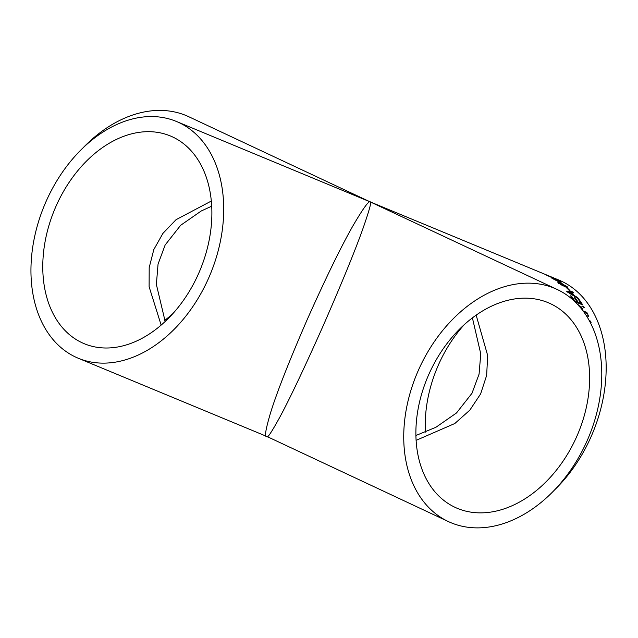 <?xml version="1.0" encoding="UTF-8"?>
<svg xmlns="http://www.w3.org/2000/svg" width="638" height="638" viewBox="0 0 638 638"><rect width="100%" height="100%" fill="white"/><g stroke="black" fill="none" stroke-linecap="round" stroke-linejoin="round"><path stroke-width="0.96" d="M554.462 288.28A128.158 91.386 115.1 0 0 419.142 368.597A128.158 91.386 115.1 0 0 448.347 521.557A128.158 91.386 115.1 0 0 585.501 444.311A128.158 91.386 115.1 0 0 557.173 289.477A128.158 91.386 115.1 0 0 554.462 288.28M557.173 289.477L370.263 201.911C371.755 201.512 369.219 210.676 362.663 229.393C354.8 251.38 341.617 283.535 323.131 325.866C304.422 367.871 290.027 398.232 279.938 416.965C271.317 432.636 266.955 439.111 266.851 436.376C264.244 437.907 265.472 430.06 270.552 412.818C276.844 392.418 289.158 361.132 307.484 318.96C326.353 276.804 341.617 245.566 353.285 225.246C363.373 208.092 369.035 200.316 370.263 201.911L176.423 121.459A128.158 89.806 -67.5 0 0 44.373 205.444A128.158 89.806 -67.5 0 0 78.235 358.229A128.158 89.806 -67.5 0 0 209.495 276.118A128.158 89.806 -67.5 0 0 179.039 122.608A128.158 89.806 -67.5 0 0 176.423 121.459M78.235 358.229L267.019 436.528M548.122 302.659A112.448 80.181 115.1 0 0 429.398 373.126A112.448 80.181 115.1 0 0 455.022 507.322A112.448 80.181 115.1 0 0 575.356 439.558A112.448 80.181 115.1 0 0 550.498 303.712A112.448 80.181 115.1 0 0 548.122 302.659M172.691 136.987A112.448 78.793 -67.5 0 0 170.402 135.974A112.448 78.793 -67.5 0 0 54.549 209.663A112.448 78.793 -67.5 0 0 84.256 343.707A112.448 78.793 -67.5 0 0 199.415 271.668A112.448 78.793 -67.5 0 0 172.691 136.987M547.268 275.512C545.841 274.779 545.793 274.691 547.125 275.249L555.889 279.253A128.158 89.806 112.5 0 0 552.061 277.299A128.158 89.806 112.5 0 0 552.006 277.267L553.082 277.713A128.158 89.806 112.5 0 1 553.13 277.737A128.158 89.806 112.5 0 1 558.242 280.425L547.268 275.512C545.841 274.779 545.793 274.691 547.125 275.249L547.037 275.449M547.571 275.361A128.158 89.806 112.5 0 1 548.05 275.56A128.158 89.806 112.5 0 1 549.677 276.262L548.712 275.863A128.158 89.806 112.5 0 0 547.085 275.161L370.263 201.911L188.776 116.73A128.158 91.386 115.1 0 0 186.073 115.534A128.158 91.386 115.1 0 0 82.709 148.207M554.406 490.08A128.158 89.806 -67.5 0 0 561.496 281.206A128.158 89.806 -67.5 0 0 558.888 280.058L548.05 275.56M577.478 304.246L581.314 307.588L581.984 306.639L583.483 306.192A128.158 89.806 112.5 0 1 584.28 307.58L583.116 307.923L582.151 308.967L582.43 309.566A128.158 89.806 112.5 0 1 583.084 310.873L586.832 312.429A128.158 89.806 112.5 0 1 587.454 313.713L584.113 312.325M581.354 307.077L583.347 306.344A127.943 89.655 112.5 0 1 584.089 307.636M582.159 308.425L582.287 309.709A127.943 89.655 112.5 0 1 582.534 310.188M573.897 300.721A128.158 89.806 112.5 0 0 570.547 295.817L571.512 296.215A128.158 89.806 112.5 0 1 574.599 300.705L577.175 301.774A128.158 89.806 112.5 0 0 574.312 297.579L575.277 297.978A128.158 89.806 112.5 0 1 578.14 302.173L581.035 303.377A128.158 89.806 112.5 0 0 577.805 298.688L578.77 299.086A128.158 89.806 112.5 0 1 582.733 304.94L574.966 301.726M578.451 298.664L567.748 292.244A128.158 89.806 112.5 0 0 566.783 291.103L572.645 291.837A128.158 89.806 112.5 0 1 573.602 292.85L571.744 292.563A128.158 89.806 112.5 0 1 574.344 295.617L577.589 297.531A128.158 89.806 112.5 0 1 578.451 298.664M569.989 290.617L569.024 290.218A128.158 89.806 112.5 0 0 566.576 287.81L567.541 288.209A128.158 89.806 112.5 0 1 569.989 290.617M558.657 283.128C557.413 281.932 558.067 281.916 560.619 283.073L567.126 286.637L567.868 287.634L565.101 286.805L557.859 282.227M556.894 280.21A128.158 89.806 112.5 0 0 555.913 279.603L556.99 280.05A128.158 89.806 112.5 0 1 557.963 280.656L560.005 281.494A128.158 89.806 112.5 0 1 560.969 282.116L558.936 281.27A128.158 89.806 112.5 0 1 562.15 283.519L552.42 278.503A128.158 89.806 112.5 0 0 551.742 278.072L556.799 280.385M589.281 320.603L590.557 321.129A128.158 89.806 112.5 0 1 591.067 322.517L590.094 322.118M586.394 315.706L587.893 314.662A128.158 89.806 112.5 0 1 588.611 316.281L587.271 317.126M464.169 324.75A112.448 78.793 -67.5 0 0 425.394 432.109M164.708 320.396A112.448 80.181 115.1 0 0 172.946 313.529M416.096 440.364L454.846 423.496L469.831 410.146L480.629 393.909L486.642 375.423L487.679 355.526L476.155 315.148M211.338 201.026L176.032 219.695L162.905 233.404L153.814 249.578L149.188 267.609L149.109 286.725L161.143 325.101M586.402 315.73L587.742 314.797A127.943 89.655 112.5 0 1 588.451 316.384M589.416 320.85L590.405 321.257A127.943 89.655 112.5 0 1 590.836 322.421M557.923 280.864L558.832 281.462A127.943 89.655 112.5 0 1 561.312 283.176M553.274 278.942L554.845 279.588M556.99 280.05L556.894 280.241A127.943 89.655 112.5 0 1 557.803 280.808M554.845 279.58L559.925 282.235A128.158 89.806 112.5 0 0 557.859 280.832L554.749 279.771M558.545 283.312C557.309 282.124 557.963 282.108 560.507 283.256L567.015 286.821L567.756 287.81M559.518 283.719L559.215 283.033L561.009 284.739L564.112 286.207C566.002 287.076 566.648 287.148 566.05 286.422M564.112 286.207L564.223 286.023C566.113 286.893 566.759 286.972 566.161 286.239L566.408 286.789M566.161 286.239L561.536 283.782C559.646 282.905 559.008 282.825 559.63 283.535L564.223 286.023M567.007 288.216L567.421 288.392A127.943 89.655 112.5 0 1 569.495 290.41M566.656 291.271L572.525 292.013A127.943 89.655 112.5 0 1 573.267 292.794M571.744 292.563L571.616 292.738A127.943 89.655 112.5 0 1 574.216 295.785L577.454 297.699A127.943 89.655 112.5 0 1 577.98 298.377M570.069 293.368L573.123 294.908L570.189 293.201M573.123 294.908A128.158 89.806 112.5 0 0 571.042 292.459L568.235 292.068M570.779 296.128L571.385 296.375A127.943 89.655 112.5 0 1 574.463 300.865L577.175 301.774M574.535 297.89L575.141 298.145A127.943 89.655 112.5 0 1 577.996 302.332L581.035 303.377M578.036 298.999L578.642 299.254A127.943 89.655 112.5 0 1 582.414 304.812M577.781 304.358L581.314 307.588M581.21 307.229L581.848 306.79M582.079 308.489L582.008 309.111M583.244 311.137L586.689 312.564A127.943 89.655 112.5 0 1 587.191 313.609M580.995 308.242A128.158 89.806 112.5 0 0 580.899 308.066L578.499 305.586M267.027 436.528L448.347 521.557M370.59 201.975L370.096 201.752M472.407 317.891L480.757 353.835L479.066 374.171L471.976 393.287L456.489 412.977L435.882 427.3L415.896 435.499M165.17 321.488L156.366 284.452L158.057 264.108L165.146 244.992L180.634 225.31L201.241 210.987L211.72 206.17"/></g></svg>
